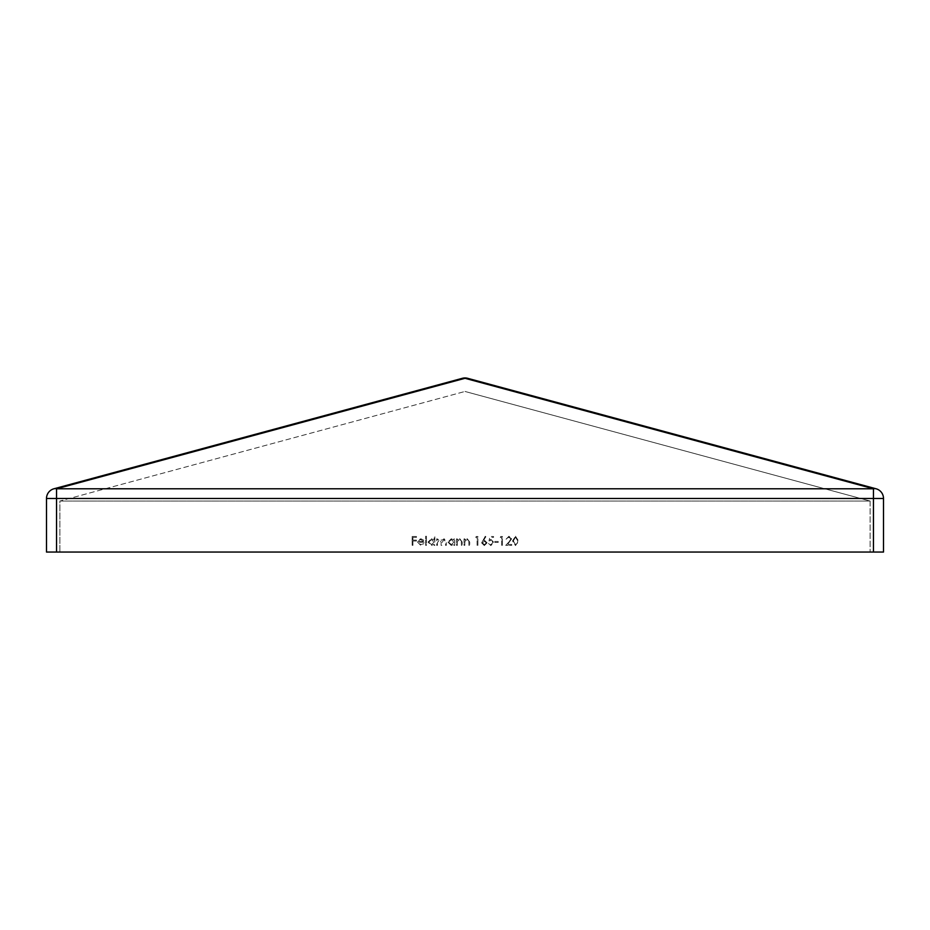 <?xml version="1.0" encoding="UTF-8"?>
<svg xmlns="http://www.w3.org/2000/svg" width="930" height="930" viewBox="0 0 930 930"><rect width="100%" height="100%" fill="white"/><g stroke="black" fill="none" stroke-linecap="round" stroke-linejoin="round"><path stroke-width="0.7" stroke-dasharray="4.65 3.49" d="M509.152 541.69L510.826 538.97L508.908 537.18L506.06 539.214L508.943 536.261L511.616 538.9L507.606 544.445L511.733 544.445L511.733 545.352L505.711 545.352L509.152 541.69L505.711 545.352L511.733 545.352L511.733 544.445L507.606 544.445L511.616 538.9L508.943 536.261L506.06 539.214L508.908 537.18L510.826 538.97L509.152 541.69M501.63 545.352L501.63 537.4L500.259 537.4L500.782 536.494L502.421 536.494L502.421 545.352L501.63 545.352L502.421 545.352L502.421 536.494L500.782 536.494L500.259 537.4L501.63 537.4L501.63 545.352M498.213 541.493L498.213 542.399L494.807 542.399L494.807 541.493L498.213 541.493L494.807 541.493L494.807 542.399L498.213 542.399L498.213 541.493M490.97 540.47L489.017 540.923L489.924 536.494L493.563 536.494L493.563 537.4L490.552 537.4L490.075 539.737L491.11 539.563L493.9 542.457L490.819 545.585L488.111 543.085L490.854 544.666L493.109 542.423L490.97 540.47L493.109 542.423L490.854 544.666L488.111 543.085L490.819 545.585L493.9 542.457L491.11 539.563L490.075 539.737L490.552 537.4L493.563 537.4L493.563 536.494L489.924 536.494L489.017 540.923L490.97 540.47M484.321 545.585L481.635 542.888L485.274 536.261L485.879 536.75L483.542 540.33L484.46 540.237L487.088 542.864L484.321 545.585L487.088 542.864L484.46 540.237L483.542 540.33L485.879 536.75L485.274 536.261L481.635 542.888L484.321 545.585M437.46 542.632L437.46 545.352L436.67 545.352L436.67 538.877L437.46 538.877L437.46 540.005L439.692 538.761L441.75 540.33L444.122 538.761L446.319 541.841L446.319 545.352L445.528 545.352L445.528 541.841L443.994 539.563L441.89 542.829L441.89 545.352L441.099 545.352L441.099 542.062L439.553 539.563L437.46 542.632L439.553 539.563L441.099 542.062L441.099 545.352L441.89 545.352L441.89 542.829L443.994 539.563L445.528 541.841L445.528 545.352L446.319 545.352L446.319 541.841L444.122 538.761L441.75 540.33L439.692 538.761L437.46 540.005L437.46 538.877L436.67 538.877L436.67 545.352L437.46 545.352L437.46 542.632M431.439 538.761L434.054 540.132L434.054 536.261L434.845 536.261L434.845 545.352L434.054 545.352L434.054 544.236L431.404 545.468L428.033 542.097L431.439 538.761L428.033 542.097L431.404 545.468L434.054 544.236L434.054 545.352L434.845 545.352L434.845 536.261L434.054 536.261L434.054 540.132L431.439 538.761M412.932 541.039L412.932 545.352L412.13 545.352L412.13 536.494L416.454 536.494L416.454 537.4L412.932 537.4L412.932 540.132L416.454 540.132L416.454 541.039L412.932 541.039L416.454 541.039L416.454 540.132L412.932 540.132L412.932 537.4L416.454 537.4L416.454 536.494L412.13 536.494L412.13 545.352L412.932 545.352L412.932 541.039M870.108 501.038L59.892 501.038L59.892 552.048L870.108 552.048L59.892 552.048L59.892 501.038L465 391.46L59.892 501.038L870.108 501.038L870.108 552.048L870.108 501.038L465 391.46L870.108 501.038M424.173 542.283L418.384 542.283L420.744 544.666L423.836 543.678L420.837 545.468L417.582 542.132L418.326 539.97L420.86 538.761L423.464 540.039L424.173 542.283L423.464 540.039L420.86 538.761L418.326 539.97L417.582 542.132L420.837 545.468L423.836 543.678L420.744 544.666L418.384 542.283L424.173 542.283M426.44 536.261L426.44 545.352L425.649 545.352L425.649 536.261L426.44 536.261L425.649 536.261L425.649 545.352L426.44 545.352L426.44 536.261M451.306 538.761L453.921 540.074L453.921 538.877L454.724 538.877L454.724 545.352L453.921 545.352L453.921 544.236L451.283 545.468L447.911 542.097L451.306 538.761L447.911 542.097L451.283 545.468L453.921 544.236L453.921 545.352L454.724 545.352L454.724 538.877L453.921 538.877L453.921 540.074L451.306 538.761M457.339 543.015L457.339 545.352L456.537 545.352L456.537 538.877L457.339 538.877L457.339 540.051L459.792 538.761L462.222 542.051L462.222 545.352L461.42 545.352L461.327 540.83L459.664 539.563L457.455 541.272L457.339 543.015L457.455 541.272L459.664 539.563L461.327 540.83L461.42 545.352L462.222 545.352L462.222 542.051L459.792 538.761L457.339 540.051L457.339 538.877L456.537 538.877L456.537 545.352L457.339 545.352L457.339 543.015M464.826 543.015L464.826 545.352L464.035 545.352L464.035 538.877L464.826 538.877L464.826 540.051L467.29 538.761L469.708 542.051L469.708 545.352L468.918 545.352L468.825 540.83L467.151 539.563L464.954 541.272L464.826 543.015L464.954 541.272L467.151 539.563L468.825 540.83L468.918 545.352L469.708 545.352L469.708 542.051L467.29 538.761L464.826 540.051L464.826 538.877L464.035 538.877L464.035 545.352L464.826 545.352L464.826 543.015M477.09 545.352L477.09 537.4L475.73 537.4L476.253 536.494L477.892 536.494L477.892 545.352L477.09 545.352L477.892 545.352L477.892 536.494L476.253 536.494L475.73 537.4L477.09 537.4L477.09 545.352M515.487 536.261L518.545 540.923L515.487 545.585L512.523 540.923L515.487 536.261L512.523 540.923L515.487 545.585L518.545 540.923L515.487 536.261M873.456 552.048L883.5 552.048L883.5 498.48A10.044 10.044 0 0 0 876.083 488.785A10.044 6.975 -74.9 0 0 873.456 488.785L873.456 552.048L56.544 552.048L56.544 488.785L465 378.301L873.456 488.785L56.544 488.785A10.044 6.975 -105.1 0 0 53.917 488.785A10.044 10.044 0 0 0 46.5 498.48L46.5 552.048L56.544 552.048M462.373 378.301L53.917 488.785A10.044 10.044 0 0 0 46.5 498.48L883.5 498.48A10.044 10.044 0 0 0 876.083 488.785L467.627 378.301A10.044 6.975 -74.9 0 0 465 378.301A10.044 6.975 -105.1 0 0 462.373 378.301M420.906 539.563L423.382 541.493L420.906 539.563L419.232 540.167L420.906 539.563M418.465 541.493L419.232 540.167L418.465 541.493L423.382 541.493L418.465 541.493M428.823 542.109L431.439 539.563L428.823 542.109L431.439 544.666L428.823 542.109M434.054 542.132L431.439 544.666L434.054 542.132L431.439 539.563L434.054 542.132M448.702 542.109L451.317 539.563L448.702 542.109L451.317 544.666L448.702 542.109M453.921 542.132L451.317 544.666L453.921 542.132L451.317 539.563L453.921 542.132M482.438 542.911L484.298 541.155L482.438 542.911L484.367 544.666L482.438 542.911M486.297 542.911L484.367 544.666L486.297 542.911L484.298 541.155L486.297 542.911M515.511 544.666L513.325 540.923L515.511 544.666L517.417 543.155L515.511 544.666M517.754 540.923L517.417 543.155L517.754 540.923L515.511 537.18L517.754 540.923M513.325 540.923L515.511 537.18L513.325 540.923"/><path stroke-width="1.4" d="M56.544 552.048L46.5 552.048L46.5 498.48A10.044 10.044 0 0 1 53.917 488.785L462.373 378.301A10.044 6.975 74.9 0 1 465 378.301A10.044 6.975 -74.9 0 1 467.627 378.301L876.083 488.785A10.044 10.044 0 0 1 883.5 498.48L883.5 552.048L873.456 552.048L873.456 498.48L56.544 498.48L56.544 552.048L873.456 552.048M873.456 488.785A10.044 6.975 -74.9 0 1 876.083 488.785A10.044 10.044 0 0 1 883.5 498.48L873.456 498.48L873.456 488.785L56.544 488.785L56.544 498.48L46.5 498.48A10.044 10.044 0 0 1 53.917 488.785A10.044 6.975 74.9 0 1 56.544 488.785L465 378.301L873.456 488.785M462.373 378.301A10.044 10.044 0 0 1 467.627 378.301"/></g></svg>
